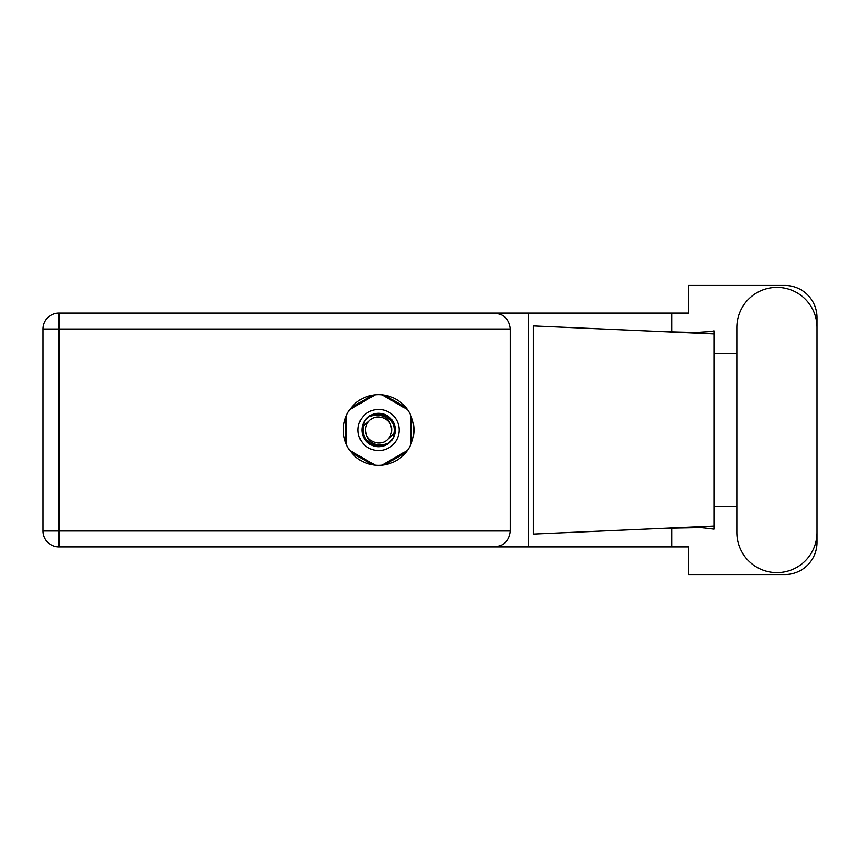 <?xml version="1.0" encoding="UTF-8"?>
<svg xmlns="http://www.w3.org/2000/svg" width="860" height="860" viewBox="0 0 860 860"><rect width="100%" height="100%" fill="white"/><g stroke="black" fill="none" stroke-linecap="round" stroke-linejoin="round"><path stroke-width="1.29" d="M372.627 395.181L351.439 407.404M405.769 407.404L384.592 395.181M411.757 442.233L411.757 417.767M384.592 464.819L405.769 452.596M351.439 452.596L372.627 464.819M345.451 417.767L345.451 442.233M736.826 532.534A40.087 40.087 0 0 0 776.913 572.62A40.087 40.087 0 0 0 817 532.534L817 327.466A40.087 40.087 0 0 0 776.913 287.38A40.087 40.087 0 0 0 736.826 327.466L736.826 532.534M378.604 394.665A35.335 35.335 0 0 0 343.269 430A35.335 35.335 0 0 0 378.604 465.335A35.335 35.335 0 0 0 413.94 430A35.335 35.335 0 0 0 378.604 394.665M510.431 329.014L58.931 329.014L58.931 530.986L43 530.986A15.931 15.931 0 0 0 58.931 546.917A15.931 15.931 0 0 1 43 530.986L43 329.014A15.931 15.931 0 0 1 58.931 313.083L494.5 313.083C504.111 314.094 509.421 319.404 510.431 329.014L510.431 530.986C509.421 540.596 504.111 545.906 494.5 546.917L58.931 546.917L58.931 530.986L510.431 530.986M817 353.267L817 317.577A32.121 32.121 0 0 0 784.879 285.456L688.516 285.456L688.516 313.083L494.5 313.083M817 506.733L817 542.423A32.121 32.121 0 0 1 784.879 574.544L688.516 574.544L688.516 546.917L494.5 546.917M736.826 506.733L714.208 506.733L714.208 529.126L701.179 527.599L664.199 528.276L714.208 526.073L714.208 333.927L714.208 353.267L736.826 353.267M671.66 527.976L671.66 546.917M671.66 313.083L671.66 332.024M711.446 331.476L714.208 330.874L714.208 333.927L664.199 331.723L696.299 332.498L711.446 331.476M664.199 528.276L533.146 534.071L533.146 325.929L664.199 331.723M528.599 313.083L528.599 546.917M714.208 508.12L714.208 351.88M358.05 430A20.554 20.554 0 0 0 378.604 450.554A20.554 20.554 0 0 0 399.158 430A20.554 20.554 0 0 0 378.604 409.446A20.554 20.554 0 0 0 358.05 430M361.899 430A16.705 16.705 0 0 0 378.604 446.706A16.705 16.705 0 0 0 395.31 430A16.705 16.705 0 0 0 378.604 413.294A16.705 16.705 0 0 0 361.899 430M363.511 426.022L369.381 420.776A13.04 13.04 0 0 0 365.565 430C366.779 441.621 373.208 446.394 384.839 444.308L388.785 443.007L393.041 438.03L393.697 433.977A15.609 15.609 0 0 0 372.369 415.692L368.424 416.992L364.167 421.97L363.511 426.022A15.609 15.609 0 0 0 384.839 444.308M369.381 420.776C376.852 412.456 392.246 418.831 391.644 430C390.429 418.379 384.001 413.606 372.369 415.692M393.697 433.977L387.828 439.223A13.04 13.04 0 0 0 391.644 430M387.828 439.223C380.356 447.544 364.962 441.169 365.565 430M381.915 394.826L407.414 409.543M349.794 409.543L375.293 394.826M346.483 444.717L346.483 415.283M375.293 465.174L349.794 450.457M407.414 450.457L381.915 465.174M410.725 415.283L410.725 444.717M43 329.014L58.931 329.014L58.931 313.083"/></g></svg>
